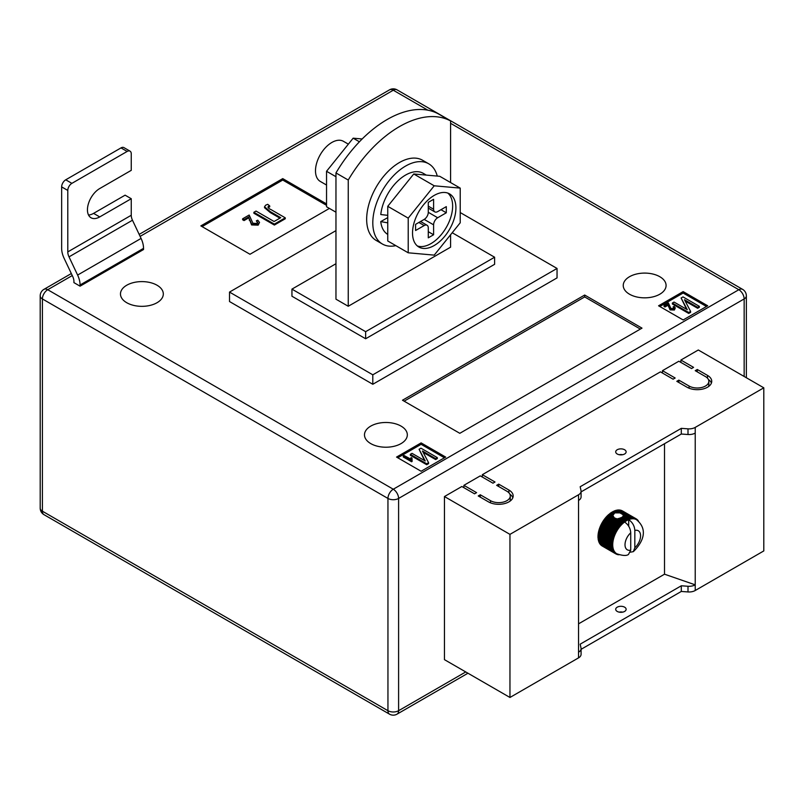 <?xml version="1.0" encoding="UTF-8"?>
<svg xmlns="http://www.w3.org/2000/svg" width="804" height="804" viewBox="0 0 804 804"><rect width="100%" height="100%" fill="white"/><g stroke="black" fill="none" stroke-linecap="round" stroke-linejoin="round"><path stroke-width="1.21" d="M620.467 517.937L624.839 520.459A20.261 11.698 -60 0 1 625.532 520.017L621.301 517.575L617.432 519.032L614.367 517.907L612.839 515.464L614.789 512.882L619.934 512.882L629.311 518.299A20.261 11.698 -60 0 1 629.974 518.118L630.949 518.962A19.688 11.367 120 0 0 629.542 519.344A19.688 11.367 120 0 0 628.688 519.655C632.457 522.288 634.507 525.876 634.828 530.429L634.828 547.765A11.005 6.352 120 0 0 640.567 535.786A11.005 6.352 120 0 0 634.828 530.429M612.869 516.399L612.839 515.464L609.733 513.676L609.422 514.409L612.869 516.399M617.231 453.999A5.216 3.005 180 0 1 615.703 451.878A5.216 3.005 180 0 1 618.919 449.094A5.216 3.005 180 0 1 624.597 449.748A5.216 3.005 180 0 1 626.125 451.878A5.216 3.005 180 0 1 622.909 454.652A5.216 3.005 180 0 1 617.231 453.999M622.648 454.712A5.216 3.005 0 0 0 619.18 454.712M617.231 611.432A5.216 3.005 180 0 1 615.703 609.301A5.216 3.005 180 0 1 618.919 606.528A5.216 3.005 180 0 1 624.597 607.171A5.216 3.005 180 0 1 626.125 609.301A5.216 3.005 180 0 1 622.909 612.085A5.216 3.005 180 0 1 617.231 611.432M619.18 612.135A5.216 3.005 180 0 1 622.648 612.135M578.538 623.844L664.516 574.197L695.219 584.84L695.219 590.508L763.8 550.921L763.8 387.819L698.294 349.991L680.898 360.041L680.898 362.403M695.219 590.508A8.683 5.015 180 0 1 688.003 591.945L681.3 591.453L581.081 649.32M463.898 487.686L463.898 485.325L476.591 492.651L474.541 493.827L461.858 486.5L444.451 496.55L444.451 659.652L509.957 697.47L578.538 657.873A8.683 5.015 0 0 0 581.081 654.335L581.081 648.657A8.683 5.015 0 0 0 581.011 648.034L580.176 644.165L681.3 585.784L681.3 591.453M482.33 477.043L482.33 474.682L495.013 482.008L492.973 483.194L480.279 475.867L463.898 485.325M662.466 373.046L662.466 370.674L675.159 378.011L673.109 379.186L660.426 371.86L482.33 474.682M680.898 360.041L693.581 367.368L691.54 368.554L678.847 361.227L662.466 370.674M707.51 375.408A14.472 8.362 180 0 1 711.741 381.317A14.472 8.362 180 0 1 702.807 389.035A14.472 8.362 180 0 1 687.038 387.226L676.797 381.317L678.847 380.131L689.078 386.041A11.578 6.683 180 0 0 701.701 387.488A11.578 6.683 180 0 0 708.847 381.317A11.578 6.683 180 0 0 705.46 376.584L695.219 370.674L697.269 369.498L707.51 375.408L707.51 378.192M490.51 500.681A11.578 6.683 0 0 0 503.133 502.138A11.578 6.683 0 0 0 510.279 495.957A11.578 6.683 0 0 0 506.892 491.234L496.651 485.325L498.701 484.139L508.932 490.048A14.472 8.362 0 0 1 513.173 495.957A14.472 8.362 0 0 1 504.239 503.676A14.472 8.362 0 0 1 488.47 501.867L478.229 495.957L480.279 494.772L490.51 500.681L490.51 502.852M444.451 496.55L509.957 534.369L578.538 494.772A8.683 5.015 0 0 0 581.081 491.234A8.683 5.015 0 0 0 581.011 490.611L580.176 486.742L681.3 428.351L688.003 428.844A8.683 5.015 180 0 0 695.219 427.406L763.8 387.819M664.516 443.718L664.516 574.197M609.422 514.409L608.94 514.329A20.261 11.698 120 0 0 608.276 514.922L607.502 515.655A20.261 11.698 120 0 0 606.859 516.309L606.115 517.113A20.261 11.698 120 0 0 605.502 517.836L604.799 518.711A20.261 11.698 120 0 0 604.226 519.474L603.573 520.399A20.261 11.698 120 0 0 603.03 521.213L602.427 522.188A20.261 11.698 120 0 0 602.286 522.429L602.075 522.791A20.261 11.698 120 0 0 601.945 523.032L615.562 530.901A20.261 11.698 -60 0 1 616.055 530.047L617.331 530.168A19.688 11.367 120 0 0 616.296 531.946A19.688 11.367 120 0 0 615.382 533.786A19.688 11.367 120 0 0 614.588 535.655A19.688 11.367 120 0 0 613.924 537.534A19.688 11.367 120 0 0 613.402 539.414A19.688 11.367 120 0 0 613.03 541.253A19.688 11.367 120 0 0 612.799 543.042A19.688 11.367 120 0 0 612.728 544.77A19.688 11.367 120 0 0 612.799 546.408A19.688 11.367 120 0 0 613.03 547.936A19.688 11.367 120 0 0 613.402 549.343A19.688 11.367 120 0 0 613.924 550.609A19.688 11.367 120 0 0 614.588 551.735A19.688 11.367 120 0 0 615.382 552.68A19.688 11.367 120 0 0 616.296 553.464A19.688 11.367 120 0 0 616.799 553.785A19.688 11.367 120 0 0 617.331 554.056L616.055 554.006A20.261 11.698 -60 0 1 615.804 553.876A20.261 11.698 -60 0 1 615.562 553.725L616.296 553.464L615.02 553.343A20.261 11.698 -60 0 1 614.588 552.981L615.382 552.68L614.105 552.499A20.261 11.698 -60 0 1 613.733 552.046L614.588 551.735L613.331 551.474A20.261 11.698 -60 0 1 613.01 550.941L613.924 550.609L612.688 550.278A20.261 11.698 -60 0 1 612.437 549.675L613.402 549.343L612.186 548.931A20.261 11.698 -60 0 1 612.005 548.258L613.03 547.936L611.844 547.444A20.261 11.698 -60 0 1 611.733 546.72L612.799 546.408L611.643 545.836A20.261 11.698 -60 0 1 611.613 545.062L612.728 544.77L611.613 544.127A20.261 11.698 -60 0 1 611.643 543.313L612.799 543.042L611.733 542.328A20.261 11.698 -60 0 1 611.844 541.484L613.03 541.253L612.005 540.469A20.261 11.698 -60 0 1 612.186 539.595L613.402 539.414L612.437 538.559A20.261 11.698 -60 0 1 612.688 537.675L613.924 537.534L613.01 536.63A20.261 11.698 -60 0 1 613.331 535.735L614.588 535.655L613.733 534.7A20.261 11.698 -60 0 1 614.105 533.806L615.382 533.786L614.588 532.781A20.261 11.698 -60 0 1 615.02 531.906L616.296 531.946L615.562 530.901M613.985 513.344L611.914 512.158A20.261 11.698 120 0 0 611.221 512.6L610.417 513.153A20.261 11.698 120 0 0 609.733 513.676M612.316 512.389L612.718 511.686L614.789 512.882M615.623 512.61L613.412 511.334A20.261 11.698 120 0 0 612.718 511.686M613.814 511.565L614.216 510.962L616.789 512.449M618.005 512.49L614.899 510.691A20.261 11.698 120 0 0 614.216 510.962M615.311 510.932L615.693 510.429L619.934 512.882M629.974 518.118L616.356 510.249A20.261 11.698 120 0 0 615.693 510.429M616.779 510.5L617.13 510.098L630.748 517.957A20.261 11.698 -60 0 1 631.391 517.876L632.306 518.781A19.688 11.367 120 0 0 630.949 518.962L630.748 517.957M631.391 517.876L617.774 510.007A20.261 11.698 120 0 0 617.13 510.098M618.216 510.269L632.135 517.826A20.261 11.698 -60 0 1 632.748 517.836L633.602 518.791A19.688 11.367 120 0 0 632.306 518.781L632.135 517.826M632.748 517.836L619.13 509.967A20.261 11.698 120 0 0 618.507 509.967M619.593 510.238L633.451 517.897A20.261 11.698 -60 0 1 634.024 517.997L634.828 519.002A19.688 11.367 120 0 0 633.602 518.791L633.451 517.897M634.024 517.997L620.407 510.138A20.261 11.698 120 0 0 619.824 510.037M620.909 510.419L634.678 518.168A20.261 11.698 -60 0 1 635.22 518.359L635.964 519.414A19.688 11.367 120 0 0 634.828 519.002L634.678 518.168M635.22 518.359L621.603 510.5A20.261 11.698 120 0 0 621.06 510.309M622.145 510.811L635.823 518.64A20.261 11.698 -60 0 1 636.064 518.771A20.261 11.698 -60 0 1 636.306 518.922L636.989 520.007A19.688 11.367 120 0 0 636.487 519.685A19.688 11.367 120 0 0 635.964 519.414L635.823 518.64M636.064 518.771L622.447 510.912A20.261 11.698 120 0 1 622.547 510.972L622.346 510.852A20.261 11.698 120 0 0 622.195 510.771M600.99 544.921L600.96 545.112A20.261 11.698 120 0 0 601.402 545.484L615.02 553.343M600.176 543.876L600.116 544.177A20.261 11.698 120 0 0 600.487 544.63L614.105 552.499M599.503 542.67L599.392 543.072A20.261 11.698 120 0 0 599.704 543.604L613.331 551.474M598.99 541.313L598.819 541.806A20.261 11.698 120 0 0 599.06 542.409L612.688 550.278M598.628 539.816L598.387 540.399A20.261 11.698 120 0 0 598.568 541.062L612.186 548.931M598.437 538.208L598.116 538.851A20.261 11.698 120 0 0 598.216 539.584L611.844 547.444M601.945 523.032L601.402 524.037A20.261 11.698 120 0 0 600.96 524.911L600.487 525.947A20.261 11.698 120 0 0 600.116 526.831L599.704 527.876A20.261 11.698 120 0 0 599.392 528.771L599.06 529.806A20.261 11.698 120 0 0 598.819 530.7L598.568 531.725A20.261 11.698 120 0 0 598.387 532.61L598.216 533.615A20.261 11.698 120 0 0 598.116 534.469L598.025 535.444A20.261 11.698 120 0 0 597.995 536.268L597.995 537.193A20.261 11.698 120 0 0 598.025 537.976L611.643 545.836M578.538 494.772L578.538 652.205A8.683 5.015 0 0 0 581.081 648.657M695.219 427.406L695.219 584.84A8.683 5.015 180 0 1 688.003 586.267L681.3 585.784M509.957 534.369L509.957 697.47M695.219 433.085A8.683 5.015 180 0 1 688.003 434.512L681.3 434.029L681.3 428.351M681.3 434.029L581.081 491.887M578.538 500.45A8.683 5.015 0 0 0 581.081 496.902L581.081 491.234M619.974 518.58L625.19 521.585A19.688 11.367 120 0 0 624.597 522.017C628.366 524.64 630.406 528.238 630.738 532.801L630.738 550.127L628.497 554.428C626.557 555.986 622.658 555.765 616.799 553.785M624.597 522.017A19.688 11.367 120 0 0 623.753 522.68A19.688 11.367 120 0 0 622.346 523.927A19.688 11.367 120 0 0 620.979 525.324A19.688 11.367 120 0 0 619.683 526.831A19.688 11.367 120 0 0 618.467 528.449A19.688 11.367 120 0 0 617.331 530.168L616.648 529.082A20.261 11.698 -60 0 1 617.191 528.268L618.467 528.449L617.844 527.344A20.261 11.698 -60 0 1 618.427 526.57L619.683 526.831L619.12 525.705A20.261 11.698 -60 0 1 619.743 524.982L620.979 525.324L620.477 524.178A20.261 11.698 -60 0 1 621.13 523.515L622.346 523.927L621.894 522.781A20.261 11.698 -60 0 1 622.567 522.188L623.753 522.68L623.351 521.545A20.261 11.698 -60 0 1 624.035 521.022L625.19 521.585L624.839 520.459M630.457 552.167L633.341 551.644L634.828 547.765M622.899 514.6L623.221 515.696L629.542 519.344L629.311 518.299M623.261 515.525L623.1 516.098L627.834 518.831A20.261 11.698 -60 0 1 628.517 518.56M619.301 518.289L624.035 521.022M618.095 518.5L623.351 521.545M625.532 520.017L626.648 520.66L626.336 519.555L622.115 517.113L622.658 516.67L628.095 519.907L627.834 518.831M626.336 519.555A20.261 11.698 -60 0 1 627.03 519.193M622.115 517.113L621.733 517.826M610.417 513.153L612.99 514.64M610.859 513.314L613.211 514.671M617.432 519.032L623.753 522.68M608.94 514.329L613.191 516.781M623.1 516.098L622.889 516.902M625.19 521.585A19.688 11.367 120 0 1 626.648 520.66A19.688 11.367 120 0 1 628.095 519.907A19.688 11.367 -60 0 1 628.688 519.655L628.688 526.208M636.376 519.032L636.848 519.304A20.261 11.698 -60 0 1 637.291 519.675L637.763 520.148A20.261 11.698 -60 0 1 638.135 520.61L638.698 521.736M636.989 520.007L636.848 519.304M619.683 554.67L618.427 554.75A20.261 11.698 -60 0 1 617.844 554.649L617.191 554.479A20.261 11.698 -60 0 1 616.648 554.288L617.331 554.056M601.945 545.866L615.562 553.725M600.96 545.112L614.588 552.981M600.116 544.177L613.733 552.046M599.392 543.072L613.01 550.941M598.819 541.806L612.437 549.675M598.387 540.399L612.005 548.258M598.116 538.851L611.733 546.72M597.995 537.193L611.613 545.062M597.995 536.268L611.613 544.127M598.025 535.444L611.643 543.313M598.116 534.469L611.733 542.328M598.216 533.615L611.844 541.484M598.387 532.61L612.005 540.469M598.568 531.725L612.186 539.595M598.819 530.7L612.437 538.559M599.06 529.806L612.688 537.675M599.392 528.771L613.01 536.63M599.704 527.876L613.331 535.735M600.116 526.831L613.733 534.7M600.487 525.947L614.105 533.806M600.96 524.911L614.588 532.781M601.402 524.037L615.02 531.906M602.427 522.188L616.055 530.047M603.03 521.213L616.648 529.082M603.573 520.399L617.191 528.268M604.226 519.474L617.844 527.344M604.799 518.711L618.427 526.57M605.502 517.836L619.12 525.705M606.115 517.113L619.743 524.982M606.859 516.309L620.477 524.178M607.502 515.655L621.13 523.515M616.155 518.49L622.567 522.188M608.276 514.922L621.894 522.781M611.221 512.6L613.432 513.877M608.015 515.655L622.346 523.927M606.658 517.042L620.979 525.324M605.352 518.56L619.683 526.831M604.136 520.178L618.467 528.449M603 521.896L617.331 530.168M601.975 523.675L616.296 531.946M601.05 525.514L615.382 533.786M600.256 527.384L614.588 535.655M599.603 529.263L613.924 537.534M599.08 531.132L613.402 539.414M598.699 532.982L613.03 541.253M598.467 534.771L612.799 543.042M598.397 536.499L612.728 544.77M708.435 379.538A14.472 8.362 180 0 1 711.419 383.086M678.847 382.493L678.847 380.131M708.847 381.317L708.847 384.865A11.578 6.683 180 0 1 708.435 386.634M697.269 371.86L697.269 369.498M509.867 501.274A11.578 6.683 0 0 0 510.279 499.505L510.279 495.957M498.701 486.5L498.701 484.139M512.851 497.726A14.472 8.362 0 0 0 509.867 494.189M480.279 497.143L480.279 494.772M157.041 285.229A21.427 12.372 0 0 0 133.695 282.546A21.427 12.372 0 0 0 120.469 293.973A21.427 12.372 0 0 0 126.741 302.716A21.427 12.372 0 0 0 150.087 305.399A21.427 12.372 0 0 0 163.312 293.973A21.427 12.372 0 0 0 157.041 285.229M401.055 426.11A21.427 12.372 0 0 0 377.709 423.427A21.427 12.372 0 0 0 364.483 434.853A21.427 12.372 0 0 0 370.755 443.597A21.427 12.372 0 0 0 394.101 446.28A21.427 12.372 0 0 0 407.326 434.853A21.427 12.372 0 0 0 401.055 426.11M659.813 276.717A21.427 12.372 0 0 0 636.456 274.033A21.427 12.372 0 0 0 623.241 285.46A21.427 12.372 0 0 0 629.512 294.214A21.427 12.372 0 0 0 652.858 296.897A21.427 12.372 0 0 0 666.084 285.46A21.427 12.372 0 0 0 659.813 276.717M450.592 120.942L438.311 113.846A104.218 60.169 120 0 0 387.136 119.525A104.218 60.169 120 0 0 335.961 172.94L335.961 299.178L348.243 306.264L348.243 180.036A104.218 60.169 120 0 1 399.417 126.62A104.218 60.169 120 0 1 450.592 120.942L450.592 182.568M372.805 384.272L229.512 301.54L229.512 292.083L372.805 374.815L372.805 384.272L557.041 277.903L557.041 268.446L372.805 374.815M707.711 305.791L683.149 291.611L658.576 305.791L683.149 319.972L707.711 305.791M421.115 471.255L445.677 457.074L421.115 442.893L396.553 457.074L421.115 471.255M584.679 295.038L402.492 400.221L459.808 433.316L641.994 328.132L584.679 295.038L584.679 296.927L404.131 401.176M326.545 203.914L282.737 178.619L200.849 225.894L249.984 254.265L329.399 208.417M99.726 216.919A17.366 10.03 120 0 1 91.043 217.773A17.366 10.03 120 0 1 88.38 203.854A17.366 10.03 120 0 1 99.726 188.548L131.253 170.347L131.253 153.805A5.789 3.347 120 0 0 130.047 151.152A5.789 3.347 120 0 0 127.153 151.443L71.888 183.352A5.789 3.347 120 0 0 67.787 190.437L61.647 186.9L61.647 248.356A17.366 10.03 -120 0 0 64.099 258.285L72.702 276.486A8.683 5.015 60 0 1 73.928 281.45L73.928 282.626L80.068 286.174L143.534 249.531L143.534 248.356A17.366 10.03 -120 0 0 141.072 238.426L132.479 220.226A8.683 5.015 60 0 1 131.253 215.261L131.253 198.719L125.102 195.171L93.586 213.372L99.726 216.919L131.253 198.719M450.592 234.748L450.592 247.17L348.243 306.264M335.961 172.94L348.243 180.036M335.961 263.722L291.942 289.128L365.639 331.68L494.611 257.22L452.21 232.738M557.041 268.446L460.22 212.547M335.961 230.627L229.512 292.083M291.942 289.128L291.942 296.224L365.639 338.765L494.611 264.305L494.611 257.22M365.639 331.68L365.639 338.765M706.485 306.505L683.149 293.028L683.149 291.611M683.149 293.028L659.813 306.505M673.581 308.565L673.179 306.837L674.134 306.404L675.3 307.902L674.395 310.022L670.034 309.892L668.174 305.138L664.988 306.977L664.034 306.424L664.034 305.48L668.385 302.967L670.898 308.465L673.581 308.565L674.084 307.872M673.883 308.334L673.179 306.837M699.359 306.354L697.661 307.339L684.475 299.731L690.606 311.409L688.726 312.495L672.355 303.048L674.053 302.063L687.269 309.691L681.119 297.982L682.988 296.907L699.359 306.354L699.359 307.309L697.661 308.284L685.189 301.088M690.606 311.409L690.606 312.364L688.726 313.439L672.355 303.992L672.355 303.048M686.556 309.279L681.119 297.982M444.451 457.788L421.115 444.31L397.779 457.788M421.115 444.31L421.115 442.893M410.613 459.285L411.045 457.566L412 458.119L412.12 461.446L411.568 461.757L403.276 456.973L403.276 456.029L404.131 455.536L410.593 459.034L410.593 459.978M412 458.119L411.789 459.707M437.336 457.637L435.637 458.622L422.442 451.004L428.582 462.692L426.703 463.777L410.321 454.32L412.02 453.345L425.236 460.973L419.085 449.265L420.954 448.18L437.336 457.637L437.336 458.581L435.637 459.566L423.155 452.361M428.582 462.692L428.582 463.637L426.703 464.722L410.321 455.265L410.321 454.32M424.522 460.561L419.085 449.265M640.356 329.077L584.679 296.927M326.545 205.332L282.737 180.046L202.075 226.607M282.737 180.046L282.737 178.619M256.335 220.829L257.772 220.185L259.521 222.437L258.164 225.14L251.612 224.949L248.838 217.814L244.054 220.577L242.617 219.753L242.617 218.809L249.16 215.03L252.918 223.281L256.938 223.432L257.692 222.386L256.335 220.829L257.571 222.859M269.712 205.924L268.486 206.326C267.812 207.563 268.606 208.628 270.858 209.512L285.259 217.824L274.355 224.115L253.883 212.296L256.014 211.07L274.094 221.502L280.737 217.673L270.234 211.603L264.526 206.759L265.662 205.191L267.712 204.316L269.712 205.924L269.712 206.869L268.104 207.573M285.259 217.824L285.259 218.768L274.355 225.06L253.883 213.241L253.883 212.296M279.923 218.145L270.234 212.547L264.526 207.703L264.526 206.759M688.726 312.495L688.726 313.439M697.661 307.339L697.661 308.284M675.3 307.902L674.395 309.078L670.034 308.947L668.174 305.138M668.174 304.193L664.988 306.033L664.988 306.977M668.506 305.842L668.506 306.786M670.034 308.947L670.034 309.892M674.395 309.078L674.395 310.022M664.988 306.033L664.034 305.48M426.703 463.777L426.703 464.722M435.637 458.622L435.637 459.566M412.12 460.501L411.568 461.757M411.568 460.813L403.276 456.029M267.923 207.08L268.486 206.326L268.486 207.271M274.355 224.115L274.355 225.06M259.521 222.437L258.164 224.195L251.612 224.004L248.838 217.814M248.838 216.869L244.054 219.633L244.054 220.577M249.32 219.341L249.32 220.286M251.612 224.004L251.612 224.949M258.164 224.195L258.164 225.14M244.054 219.633L242.617 218.809M127.153 151.443L121.012 147.896L65.737 179.805L71.888 183.352M121.012 147.896A5.789 3.347 -60 0 1 123.906 147.604L130.047 151.152M88.53 215.03A17.366 10.03 120 0 0 93.586 213.372M61.647 186.9A5.789 3.347 -60 0 1 65.737 179.805M80.068 286.174L80.068 284.988A17.366 10.03 -120 0 0 77.616 275.068L69.013 256.868A8.683 5.015 60 0 1 67.787 251.903L67.787 190.437M335.961 212.206L326.545 206.769L326.545 171.282L353.157 138.177L362.162 138.981M326.545 171.282L335.961 176.719M353.157 138.177L359.408 141.785M437.255 176.076A46.32 26.743 120 0 0 428.723 163.795A46.32 26.743 120 0 0 393.025 176.207A46.32 26.743 120 0 0 372.805 222.829A46.32 26.743 120 0 0 382.402 244.024A46.32 26.743 120 0 0 395.829 245.642M428.723 163.795L422.582 160.257A46.32 26.743 120 0 0 386.885 172.659A46.32 26.743 120 0 0 366.664 219.281A46.32 26.743 120 0 0 376.262 240.486L382.402 244.024M455.918 207.934A30.683 17.718 120 0 0 449.567 193.885A30.683 17.718 120 0 0 425.919 202.105A30.683 17.718 120 0 0 412.522 232.989A30.683 17.718 120 0 0 418.874 247.039A30.683 17.718 120 0 0 442.522 238.818A30.683 17.718 120 0 0 455.918 207.934M417.326 245.944A30.683 17.718 120 0 0 440.311 235.763A30.683 17.718 120 0 0 452.642 206.045A30.683 17.718 120 0 0 447.838 193.091M326.545 185.041L320.283 181.423A23.155 13.377 -60 0 1 315.49 170.82A23.155 13.377 -60 0 1 325.6 147.514A23.155 13.377 -60 0 1 343.439 141.313L348.353 144.147M460.22 188.116L439.748 176.297L413.748 173.976L387.749 206.316L387.749 240.979L408.221 252.798L434.22 255.129L460.22 222.778L460.22 188.116L434.22 185.794L408.221 218.135L408.221 252.798M413.748 173.976L434.22 185.794M387.749 206.316L408.221 218.135M433.607 209.231L433.607 199.302L428.281 202.377L428.281 212.306L437.698 217.743L446.3 212.779L446.3 206.628L437.698 211.593A5.789 3.347 120 0 1 434.803 211.884A5.789 3.347 120 0 1 433.607 209.231L428.281 206.156M437.698 217.743A5.789 3.347 120 0 0 433.607 224.839L424.19 219.402L415.588 224.356L415.588 230.507L424.19 225.542L418.864 222.467M420.562 221.492L427.085 225.261A5.789 3.347 120 0 1 428.281 227.904L428.281 237.833L433.607 234.758L433.607 224.839M427.085 225.261A5.789 3.347 120 0 0 424.19 225.542M424.19 219.402A5.789 3.347 120 0 0 428.281 212.306M440.974 209.703L446.3 212.779M428.281 231.693L433.607 234.758M387.749 234.416A35.316 20.391 120 0 1 380.754 221.613L387.749 222.839M426.281 175.101L423.216 173.322A35.316 20.391 120 0 0 397.488 181.282A35.316 20.391 120 0 0 380.784 214.547L387.749 215.341M380.754 221.613L387.749 217.613M578.538 652.205L578.538 657.873M688.003 434.512L688.003 428.844M688.003 586.267L688.003 591.945M630.738 532.801A11.005 6.352 120 0 0 625.009 544.77A11.005 6.352 120 0 0 630.738 550.127M689.078 388.211L689.078 386.041M508.932 492.832L508.932 490.048M72.26 275.551L47.727 289.721L393.277 489.224L738.826 289.721L450.592 123.313M427.869 110.188L393.277 90.219L140.107 236.386M744.152 376.473L744.152 298.937L398.603 498.44L398.603 710.706L465.747 671.943M387.95 498.44L42.401 298.937L42.401 511.203L387.95 710.706L387.95 498.44A7.527 4.342 0 0 0 398.603 498.44A7.527 4.342 -120 0 0 393.277 489.224A7.527 4.342 -60 0 0 387.95 498.44M746.353 295.862A7.527 7.527 0 0 0 742.584 289.35A7.527 4.342 -60 0 0 738.826 289.721A7.527 4.342 -120 0 1 744.152 298.937A7.527 4.342 0 0 0 746.353 295.862L746.353 377.739M397.035 89.847A7.527 7.527 0 0 0 389.508 89.847A7.527 4.342 -120 0 1 393.277 90.219A7.527 4.342 -60 0 1 397.035 89.847L742.584 289.35M398.603 710.706A7.527 4.342 180 0 1 387.95 710.706A7.527 4.342 -60 0 0 389.508 714.153A7.527 7.527 0 0 0 397.035 714.153A7.527 4.342 -120 0 0 398.603 710.706M43.959 289.35A7.527 7.527 0 0 0 40.2 295.862A7.527 4.342 180 0 0 42.401 298.937A7.527 4.342 -60 0 1 47.727 289.721A7.527 4.342 -120 0 0 43.959 289.35L71.315 273.551M43.959 514.65A7.527 4.342 -60 0 1 42.401 511.203A7.527 4.342 0 0 1 40.2 508.138A7.527 7.527 0 0 0 43.959 514.65L389.508 714.153M270.234 211.603L270.234 212.547M131.253 215.261L67.787 251.903M132.479 220.226L69.013 256.868M141.072 238.426L77.616 275.068M143.534 248.356L80.068 284.988M633.341 551.644C641.451 543.826 649.511 530.449 636.487 519.685M615.804 553.876L602.186 546.006M397.035 714.153L467.948 673.219M139.162 234.386L389.508 89.847M40.2 295.862L40.2 508.138M428.281 208.115L434.803 211.884"/></g></svg>
